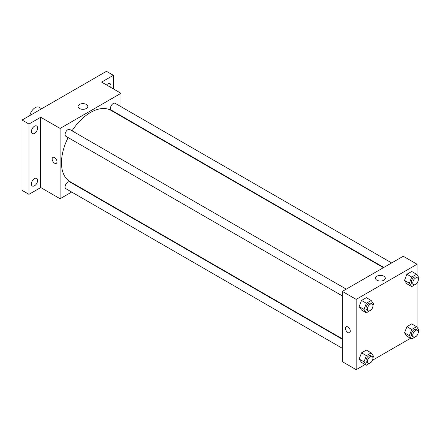 <?xml version="1.0" encoding="UTF-8"?>
<svg xmlns="http://www.w3.org/2000/svg" width="441" height="441" viewBox="0 0 441 441"><rect width="100%" height="100%" fill="white"/><g stroke="black" fill="none" stroke-linecap="round" stroke-linejoin="round"><path stroke-width="0.66" d="M41.636 108.74L39.106 107.279A7.828 4.52 120 0 0 33.736 108.734A7.828 4.52 120 0 0 29.834 115.553M71.679 192.044L60.097 198.731L40.726 187.552L28.968 194.338L22.05 190.347L22.05 120.051L106.446 71.321L113.365 75.317L113.365 88.895M79.887 187.309L79.507 187.53M34.503 185.793A4.404 2.541 -60 0 1 32.303 186.008A4.404 2.541 -60 0 1 31.625 182.48A4.404 2.541 -60 0 1 34.503 178.605A4.404 2.541 -60 0 1 36.702 178.385A4.404 2.541 -60 0 1 37.38 181.912A4.404 2.541 -60 0 1 34.503 185.793M34.503 133.391A4.404 2.541 -60 0 1 32.303 133.606A4.404 2.541 -60 0 1 31.625 130.078A4.404 2.541 -60 0 1 34.503 126.203A4.404 2.541 -60 0 1 36.702 125.983A4.404 2.541 -60 0 1 37.38 129.511A4.404 2.541 -60 0 1 34.503 133.391M40.726 187.552L40.726 117.256L28.968 124.042L22.05 120.051M28.968 194.338L28.968 124.042M60.097 198.731L60.097 128.436L40.726 117.256M60.097 128.436L120.977 93.288L101.606 82.109L113.365 75.317M79.457 108.475A4.906 2.833 180 0 1 78.018 106.468A4.906 2.833 180 0 1 82.93 103.635A4.906 2.833 180 0 1 87.836 106.468A4.906 2.833 180 0 1 84.804 109.087A4.906 2.833 180 0 1 79.457 108.475M106.529 84.948A4.404 2.541 -60 0 1 107.83 83.862A4.404 2.541 -60 0 1 110.035 83.647A4.404 2.541 -60 0 1 110.658 87.335M68.129 137.592A41.09 23.726 120 0 0 61.481 162.784A41.09 23.726 120 0 0 69.992 181.598L342.348 338.842M383.438 267.67L111.082 110.426A41.09 23.726 120 0 0 72.043 130.817M120.977 93.288L120.977 106.667M120.977 115.702L120.977 116.137M391.647 262.935L115.184 103.321A3.914 2.26 120 0 0 112.168 104.368A3.914 2.26 120 0 0 110.459 108.31A3.914 2.26 120 0 0 111.27 110.101L383.819 267.45M342.348 339.278L69.805 181.924A3.914 2.26 120 0 0 66.789 182.971A3.914 2.26 120 0 0 65.081 186.912A3.914 2.26 120 0 0 65.891 188.704L342.348 348.313M342.348 295.911L65.891 136.302A3.914 2.26 -60 0 1 65.891 131.782A3.914 2.26 -60 0 1 69.805 129.522L346.262 289.136M56.983 161.786A3.423 1.979 60 0 1 56.277 163.357A3.423 1.979 60 0 1 52.854 161.378A3.423 1.979 60 0 1 52.854 157.426A3.423 1.979 60 0 1 55.489 158.341A3.423 1.979 60 0 1 56.983 161.786M56.277 163.357A3.423 1.979 60 0 1 52.854 161.378A3.423 1.979 60 0 1 52.854 157.426M365.131 364.509L356.185 369.679L342.348 361.692L342.348 291.391L403.228 256.249L417.065 264.236L417.065 274.997M410.516 338.308L372.469 360.275M406.916 283.833L404.524 280.421L406.916 274.247L411.712 271.48L406.916 274.247L404.524 280.421L406.916 283.833L411.762 286.628L409.364 283.216L411.762 277.042L416.552 274.274L418.95 277.681L418.294 279.368M361.537 362.436L359.139 359.024L361.537 352.85L366.328 350.082L361.537 352.85L359.139 359.024L361.537 362.436L366.377 365.231L363.985 361.818L366.377 355.644L371.173 352.877L373.571 356.284L372.915 357.971M417.065 283.039L417.065 327.398M356.185 369.679L356.185 299.384L417.065 264.236M406.916 336.235L404.524 332.823L406.916 326.649L411.712 323.881L406.916 326.649L404.524 332.823L406.916 336.235L411.762 339.03L409.364 335.618L411.762 329.444L416.552 326.676L418.95 330.083L418.294 331.77M361.537 310.029L359.139 306.622L361.537 300.448L366.328 297.681L361.537 300.448L359.139 306.622L361.537 310.029L366.377 312.829L363.985 309.417L366.377 303.243L371.173 300.475L373.571 303.882L372.915 305.569M356.185 299.384L342.348 291.391M376.928 280.217A4.906 2.833 180 0 1 375.489 278.21A4.906 2.833 180 0 1 380.396 275.382A4.906 2.833 180 0 1 385.307 278.21A4.906 2.833 180 0 1 382.275 280.829A4.906 2.833 180 0 1 376.928 280.217M350.303 331.136A3.423 1.979 60 0 1 349.597 332.701A3.423 1.979 60 0 1 346.174 330.722A3.423 1.979 60 0 1 346.174 326.77A3.423 1.979 60 0 1 348.809 327.691A3.423 1.979 60 0 1 350.303 331.136M349.597 332.701A3.423 1.979 60 0 1 346.174 330.722A3.423 1.979 60 0 1 346.174 326.77M371.322 309.681L366.377 312.829M372.116 304.058L370.732 303.259A3.914 2.26 120 0 0 367.717 304.312A3.914 2.26 120 0 0 366.008 308.248A3.914 2.26 120 0 0 366.818 310.04L368.202 310.839A3.914 2.26 120 0 0 372.116 308.579A3.914 2.26 120 0 0 372.116 304.058A3.914 2.26 120 0 0 369.1 305.111A3.914 2.26 120 0 0 367.392 309.047A3.914 2.26 120 0 0 368.202 310.839M363.985 309.417L359.139 306.622M366.377 303.243L361.537 300.448M371.173 300.475L366.328 297.681M416.701 283.48L411.762 286.628M417.495 277.858L416.111 277.058A3.914 2.26 120 0 0 413.096 278.111A3.914 2.26 120 0 0 411.392 282.047A3.914 2.26 120 0 0 412.203 283.839L413.586 284.638A3.914 2.26 120 0 0 417.495 282.378A3.914 2.26 120 0 0 417.495 277.858A3.914 2.26 120 0 0 414.479 278.91A3.914 2.26 120 0 0 412.776 282.846A3.914 2.26 120 0 0 413.586 284.638M409.364 283.216L404.524 280.421M411.762 277.042L406.916 274.247M416.552 274.274L411.712 271.48M371.322 362.083L366.377 365.231M372.116 356.46L370.732 355.667A3.914 2.26 120 0 0 367.717 356.714A3.914 2.26 120 0 0 366.008 360.65A3.914 2.26 120 0 0 366.818 362.441L368.202 363.241A3.914 2.26 120 0 0 372.116 360.981A3.914 2.26 120 0 0 372.116 356.46A3.914 2.26 120 0 0 369.1 357.513A3.914 2.26 120 0 0 367.392 361.449A3.914 2.26 120 0 0 368.202 363.241M363.985 361.818L359.139 359.024M366.377 355.644L361.537 352.85M371.173 352.877L366.328 350.082M416.701 335.882L411.762 339.03M417.495 330.259L416.111 329.466A3.914 2.26 120 0 0 413.096 330.513A3.914 2.26 120 0 0 411.392 334.449A3.914 2.26 120 0 0 412.203 336.24L413.586 337.04A3.914 2.26 120 0 0 417.495 334.78A3.914 2.26 120 0 0 417.495 330.259A3.914 2.26 120 0 0 414.479 331.312A3.914 2.26 120 0 0 412.776 335.248A3.914 2.26 120 0 0 413.586 337.04M409.364 335.618L404.524 332.823M411.762 329.444L406.916 326.649M416.552 326.676L411.712 323.881"/></g></svg>

